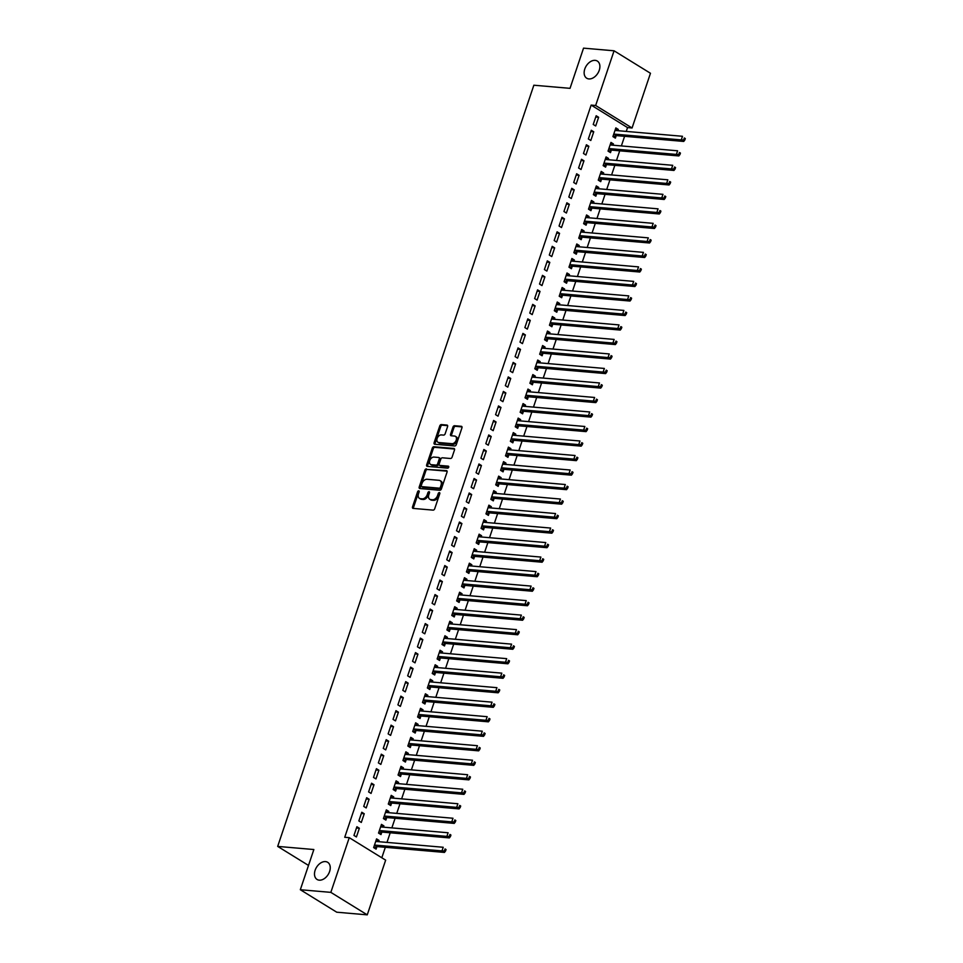 <?xml version="1.0" encoding="UTF-8"?>
<svg xmlns="http://www.w3.org/2000/svg" width="963" height="963" viewBox="0 0 963 963"><rect width="100%" height="100%" fill="white"/><g stroke="black" fill="none" stroke-linecap="round" stroke-linejoin="round"><path stroke-width="1.44" d="M418.724 490.817A1.083 0.734 -58.3 0 0 417.605 491.744L412.513 506.875A1.553 1.047 -58.3 0 0 413.139 508.404L433.109 510.125A1.553 1.047 -58.3 0 0 434.698 508.801L439.79 493.67A1.083 0.734 -58.3 0 0 438.237 493.538L437.587 495.5A4.947 3.358 -58.3 0 1 432.495 499.749L430.834 499.604A4.947 3.358 -58.3 0 1 429.763 499.255A4.947 3.358 -58.3 0 1 428.824 494.729L429.474 492.779A1.083 0.734 -58.3 0 0 427.921 492.647L427.271 494.597A4.947 3.358 -58.3 0 1 422.179 498.846L420.518 498.702A4.947 3.358 -58.3 0 1 419.447 498.365A4.947 3.358 -58.3 0 1 418.496 493.838L419.158 491.876A1.083 0.734 -58.3 0 0 418.724 490.817M419.23 491.551A1.083 0.734 -58.3 0 0 418.592 492.358L413.5 507.489A1.553 1.047 -58.3 0 0 413.452 508.428M439.862 493.333A1.083 0.734 -58.3 0 0 439.224 494.139L438.562 496.101L437.587 495.5M429.546 492.442A1.083 0.734 -58.3 0 0 428.908 493.249L428.246 495.211L427.271 494.597M588.887 78.93A10.087 6.849 -58.3 0 0 598.637 71.78A10.087 6.849 -58.3 0 0 597.313 61.054A10.087 6.849 -58.3 0 0 595.146 60.356A10.087 6.849 -58.3 0 0 585.396 67.494A10.087 6.849 -58.3 0 0 586.72 78.22A10.087 6.849 -58.3 0 0 588.887 78.93M319.247 880.17A10.087 6.849 -58.3 0 0 328.997 873.02A10.087 6.849 -58.3 0 0 327.673 862.294A10.087 6.849 -58.3 0 0 325.494 861.596A10.087 6.849 -58.3 0 0 315.744 868.734A10.087 6.849 -58.3 0 0 317.068 879.46A10.087 6.849 -58.3 0 0 319.247 880.17M447.59 426.585A1.553 1.047 -58.3 0 0 446.952 425.068L441.355 424.587A1.553 1.047 -58.3 0 0 439.766 425.911L434.108 442.715A1.553 1.047 -58.3 0 0 434.734 444.244L454.705 445.965A1.553 1.047 -58.3 0 0 456.293 444.641L461.951 427.837A1.553 1.047 -58.3 0 0 461.325 426.308L454.56 425.73A1.553 1.047 -58.3 0 0 452.971 427.054L450.54 434.253A1.553 1.047 -58.3 0 0 451.178 435.77L454.536 436.058A4.141 2.817 -58.3 0 1 455.427 436.347A4.141 2.817 -58.3 0 1 455.968 440.753A4.141 2.817 -58.3 0 1 451.972 443.678L438.815 442.535A4.141 2.817 -58.3 0 1 437.924 442.246A4.141 2.817 -58.3 0 1 437.383 437.852A4.141 2.817 -58.3 0 1 441.379 434.915L443.57 435.107A1.553 1.047 -58.3 0 0 445.159 433.783L447.59 426.585M626.251 131.413L627.539 127.585L591.138 105.099L344.73 837.28L349.256 837.666L385.657 860.152L367.252 914.85L330.839 892.364L349.256 837.666M591.138 105.099L595.652 105.497L614.069 50.798L650.47 73.272L632.065 127.983L595.652 105.497M367.252 914.85L336.737 912.202L300.324 889.728L313.854 849.535L277.681 846.405L533.851 85.213L570.024 88.343L583.542 48.15L614.069 50.798M300.324 889.728L330.839 892.364M426.44 468.873A1.553 1.047 -58.3 0 0 424.852 470.209L419.206 487.013A1.553 1.047 -58.3 0 0 419.832 488.53L439.802 490.263A1.553 1.047 -58.3 0 0 441.391 488.939L447.049 472.123A1.553 1.047 -58.3 0 0 446.411 470.606L427.428 469.487A1.553 1.047 -58.3 0 0 425.839 470.811L420.181 487.615A1.553 1.047 -58.3 0 0 420.133 488.554M426.657 464.864L432.315 448.06A1.553 1.047 -58.3 0 1 433.904 446.736L453.874 448.457A1.553 1.047 -58.3 0 1 454.5 449.986L452.08 457.172A1.553 1.047 -58.3 0 1 450.491 458.496L442.39 457.798A1.553 1.047 -58.3 0 0 440.801 459.134L439.2 463.901A1.553 1.047 -58.3 0 0 439.826 465.418L448.252 466.152A1.083 0.734 -58.3 0 1 447.59 468.15L427.283 466.381A1.553 1.047 -58.3 0 1 426.657 464.864L427.632 465.478L433.29 448.662L432.315 448.06M277.681 846.405L308.497 865.424M593.75 131.775L591.282 130.258L588.357 138.961L590.813 140.49L593.75 131.775L590.861 131.534M612.998 145.196L613.419 143.932L610.963 142.416L608.038 151.119L610.494 152.636L611.288 150.288M583.975 160.797L581.52 159.28L578.582 167.983L581.05 169.5L583.975 160.797L581.086 160.544M603.235 174.219L603.657 172.955L601.201 171.426L598.264 180.141L600.731 181.658L601.514 179.311M574.213 189.819L571.757 188.303L568.82 197.006L571.288 198.522L574.213 189.819L571.324 189.567M593.461 203.241L593.894 201.965L591.426 200.448L588.501 209.152L590.957 210.68L591.751 208.321M564.45 218.842L561.983 217.313L559.058 226.028L561.513 227.545L564.45 218.842L561.561 218.589M583.698 232.264L584.12 230.988L581.664 229.471L578.739 238.174L581.195 239.691L581.989 237.343M554.676 247.852L552.22 246.335L549.295 255.039L551.751 256.567L554.676 247.852L551.787 247.611M573.936 261.274L574.357 260.01L571.902 258.493L568.964 267.196L571.432 268.713L572.215 266.366M544.914 276.875L542.458 275.358L539.521 284.061L541.988 285.578L544.914 276.875L542.025 276.622M564.162 290.296L564.595 289.032L562.127 287.516L559.202 296.219L561.658 297.736L562.452 295.388M535.151 305.897L532.683 304.38L529.758 313.083L532.214 314.6L535.151 305.897L532.262 305.644M554.399 319.319L554.82 318.055L552.365 316.526L549.44 325.241L551.895 326.758L552.69 324.411M525.377 334.919L522.921 333.403L519.996 342.106L522.452 343.622L525.377 334.919L522.488 334.667M544.637 348.341L545.058 347.065L542.602 345.548L539.665 354.252L542.133 355.78L542.915 353.421M515.614 363.942L513.159 362.413L510.221 371.128L512.689 372.645L515.614 363.942L512.725 363.689M534.862 377.364L535.296 376.088L532.828 374.571L529.903 383.274L532.358 384.791L533.153 382.443M505.852 392.952L503.384 391.435L500.459 400.139L502.915 401.667L505.852 392.952L502.963 392.711M525.1 406.374L525.533 405.11L523.065 403.593L520.14 412.296L522.596 413.813L523.391 411.466M496.077 421.975L493.622 420.458L490.697 429.161L493.152 430.678L496.077 421.975L493.2 421.722M515.337 435.396L515.759 434.132L513.303 432.604L510.366 441.319L512.834 442.836L513.616 440.488M486.315 450.997L483.859 449.48L480.922 458.183L483.39 459.7L486.315 450.997L483.426 450.744M505.563 464.419L505.996 463.143L503.541 461.626L500.604 470.329L503.059 471.858L503.854 469.511M476.553 480.019L474.085 478.503L471.16 487.206L473.615 488.723L476.553 480.019L473.664 479.767M495.801 493.441L496.234 492.165L493.766 490.649L490.841 499.352L493.297 500.868L494.091 498.521M466.778 509.03L464.322 507.513L461.397 516.228L463.853 517.745L466.778 509.03L463.901 508.789M486.038 522.464L486.459 521.188L484.004 519.671L481.067 528.374L483.534 529.891L484.329 527.543M457.016 538.052L454.56 536.535L451.623 545.239L454.091 546.767L457.016 538.052L454.127 537.799M476.264 551.474L476.697 550.21L474.241 548.693L471.304 557.396L473.772 558.913L474.554 556.566M447.253 567.075L444.786 565.558L441.861 574.261L444.316 575.778L447.253 567.075L444.364 566.822M466.501 580.496L466.935 579.232L464.467 577.704L461.542 586.419L463.997 587.936L464.792 585.588M437.479 596.097L435.023 594.58L432.098 603.283L434.554 604.8L437.479 596.097L434.602 595.844M456.739 609.519L457.16 608.243L454.705 606.726L451.779 615.429L454.235 616.958L455.03 614.599M427.716 625.119L425.261 623.591L422.324 632.306L424.791 633.823L427.716 625.119L424.827 624.867M446.964 638.541L447.398 637.265L444.942 635.749L442.005 644.452L444.473 645.968L445.255 643.621M417.954 654.13L415.486 652.613L412.561 661.316L415.017 662.845L417.954 654.13L415.065 653.889M437.202 667.552L437.635 666.288L435.168 664.771L432.243 673.474L434.698 674.991L435.493 672.643M408.18 683.152L405.724 681.635L402.799 690.339L405.254 691.855L408.18 683.152L405.303 682.899M427.44 696.574L427.861 695.31L425.405 693.793L422.48 702.496L424.936 704.013L425.73 701.666M398.417 712.175L395.962 710.658L393.024 719.361L395.492 720.878L398.417 712.175L395.528 711.922M417.665 725.596L418.098 724.32L415.643 722.804L412.706 731.519L415.173 733.036L415.956 730.688M388.655 741.197L386.199 739.68L383.262 748.383L385.718 749.9L388.655 741.197L385.766 740.944M407.903 754.619L408.336 753.343L405.868 751.826L402.943 760.529L405.399 762.058L406.193 759.699M378.892 770.219L376.425 768.691L373.5 777.406L375.955 778.923L378.892 770.219L376.003 769.967M398.14 783.641L398.562 782.365L396.106 780.849L393.181 789.552L395.637 791.068L396.431 788.721M369.118 799.23L366.662 797.713L363.725 806.416L366.193 807.945L369.118 799.23L366.229 798.989M388.378 812.652L388.799 811.388L386.344 809.871L383.406 818.574L385.874 820.091L386.657 817.743M359.355 828.252L356.9 826.736L353.963 835.439L356.43 836.955L359.355 828.252L356.466 827.999M378.603 841.674L379.037 840.41L376.569 838.881L373.644 847.596L376.1 849.113L376.894 846.766M381.805 857.768L385.332 847.296M386.982 842.396L390.208 832.79M391.857 827.891L395.095 818.273M396.744 813.386L399.982 803.768M401.631 798.869L404.857 789.263M406.506 784.364L409.744 774.746M411.394 769.846L414.632 760.24M416.281 755.341L419.507 745.723M421.156 740.836L424.394 731.218M426.043 726.319L429.281 716.713M430.93 711.813L434.157 702.196M435.806 697.296L439.044 687.69M440.693 682.791L443.931 673.173M445.58 668.286L448.806 658.668M450.455 653.769L453.693 644.163M455.343 639.263L458.581 629.646M460.23 624.758L463.456 615.14M465.105 610.241L468.343 600.635M469.992 595.736L473.23 586.118M474.879 581.219L478.105 571.613M479.755 566.713L482.993 557.096M484.642 552.208L487.88 542.59M489.529 537.691L492.755 528.085M494.404 523.186L497.642 513.568M499.291 508.669L502.53 499.063M504.179 494.163L507.405 484.545M509.054 479.658L512.292 470.04M513.941 465.141L517.179 455.535M518.828 450.636L522.054 441.018M523.703 436.119L526.942 426.513M528.591 421.613L531.829 411.995M533.466 407.108L536.704 397.49M538.353 392.591L541.591 382.985M543.24 378.086L546.478 368.468M548.116 363.569L551.354 353.963M553.003 349.063L556.241 339.445M557.89 334.558L561.128 324.94M562.765 320.041L566.003 310.435M567.652 305.536L570.89 295.918M572.54 291.031L575.778 281.413M577.415 276.513L580.653 266.895M582.302 262.008L585.54 252.39M587.189 247.491L590.427 237.885M592.064 232.986L595.303 223.368M596.952 218.481L600.19 208.863M601.839 203.963L605.065 194.357M606.714 189.458L609.952 179.84M611.601 174.941L614.839 165.335M616.489 160.436L619.715 150.818M621.364 145.931L624.602 136.313M383.491 827.169L383.912 825.893L381.456 824.376L378.531 833.079L380.987 834.596L381.781 832.249M364.243 813.747L361.775 812.23L358.85 820.933L361.306 822.45L364.243 813.747L361.354 813.494M393.253 798.146L393.686 796.87L391.219 795.354L388.294 804.057L390.749 805.586L391.544 803.238M374.005 784.725L371.549 783.208L368.612 791.911L371.068 793.428L374.005 784.725L371.116 784.472M403.028 769.124L403.449 767.86L400.993 766.331L398.056 775.046L400.524 776.563L401.306 774.216M383.768 755.702L381.312 754.185L378.375 762.889L380.842 764.405L383.768 755.702L380.879 755.449M412.79 740.102L413.211 738.838L410.756 737.321L407.831 746.024L410.286 747.541L411.081 745.193M393.542 726.68L391.074 725.163L388.149 733.866L390.605 735.395L393.542 726.68L390.653 726.439M422.552 711.091L422.986 709.815L420.518 708.299L417.593 717.002L420.049 718.518L420.843 716.171M403.304 697.669L400.837 696.141L397.912 704.856L400.367 706.373L403.304 697.669L400.415 697.417M432.315 682.069L432.748 680.793L430.292 679.276L427.355 687.979L429.823 689.508L430.605 687.149M413.067 668.647L410.611 667.13L407.674 675.833L410.142 677.35L413.067 668.647L410.178 668.394M442.089 653.046L442.511 651.782L440.055 650.254L437.13 658.969L439.585 660.486L440.38 658.138M422.829 639.625L420.374 638.108L417.448 646.811L419.904 648.328L422.829 639.625L419.952 639.372M451.852 624.024L452.285 622.76L449.817 621.243L446.892 629.946L449.348 631.463L450.142 629.116M432.604 610.602L430.136 609.085L427.211 617.789L429.667 619.305L432.604 610.602L429.715 610.349M461.614 595.002L462.047 593.738L459.592 592.221L456.655 600.924L459.122 602.441L459.905 600.093M442.366 581.58L439.91 580.063L436.973 588.766L439.441 590.295L442.366 581.58L439.477 581.339M471.389 565.991L471.81 564.715L469.354 563.199L466.429 571.902L468.885 573.418L469.679 571.071M452.129 552.569L449.673 551.041L446.748 559.756L449.203 561.273L452.129 552.569L449.252 552.317M481.151 536.969L481.584 535.693L479.117 534.176L476.191 542.879L478.647 544.408L479.442 542.061M461.903 523.547L459.435 522.03L456.51 530.733L458.966 532.25L461.903 523.547L459.014 523.294M490.913 507.946L491.347 506.682L488.891 505.154L485.954 513.869L488.41 515.386L489.204 513.038M471.665 494.525L469.21 493.008L466.273 501.711L468.74 503.228L471.665 494.525L468.776 494.272M500.688 478.924L501.109 477.66L498.653 476.143L495.716 484.846L498.184 486.363L498.966 484.016M481.428 465.502L478.972 463.985L476.047 472.689L478.503 474.217L481.428 465.502L478.551 465.261M510.45 449.914L510.884 448.638L508.416 447.121L505.491 455.824L507.946 457.341L508.741 454.993M491.202 436.492L488.735 434.963L485.809 443.678L488.265 445.195L491.202 436.492L488.313 436.239M520.213 420.891L520.646 419.615L518.178 418.098L515.253 426.802L517.709 428.318L518.503 425.971M500.965 407.469L498.509 405.953L495.572 414.656L498.04 416.172L500.965 407.469L498.076 407.217M529.987 391.869L530.408 390.593L527.953 389.076L525.016 397.791L527.483 399.308L528.266 396.961M510.727 378.447L508.271 376.93L505.346 385.633L507.802 387.15L510.727 378.447L507.85 378.194M539.749 362.846L540.171 361.582L537.715 360.054L534.79 368.769L537.246 370.286L538.04 367.938M520.501 349.425L518.034 347.908L515.109 356.611L517.564 358.128L520.501 349.425L517.613 349.172M549.512 333.824L549.945 332.56L547.478 331.043L544.552 339.746L547.008 341.263L547.803 338.916M530.264 320.402L527.808 318.885L524.871 327.589L527.339 329.117L530.264 320.402L527.375 320.161M559.286 304.814L559.708 303.538L557.252 302.021L554.315 310.724L556.783 312.241L557.565 309.893M540.026 291.392L537.571 289.863L534.646 298.578L537.101 300.095L540.026 291.392L537.137 291.139M569.049 275.791L569.47 274.515L567.014 272.998L564.089 281.702L566.545 283.23L567.339 280.871M549.801 262.369L547.333 260.853L544.408 269.556L546.864 271.072L549.801 262.369L546.912 262.117M578.811 246.769L579.245 245.505L576.777 243.976L573.852 252.691L576.307 254.208L577.102 251.861M559.563 233.347L557.108 231.83L554.17 240.533L556.638 242.05L559.563 233.347L556.674 233.094M588.586 217.746L589.007 216.482L586.551 214.966L583.614 223.669L586.082 225.186L586.864 222.838M569.326 204.325L566.87 202.808L563.945 211.511L566.4 213.028L569.326 204.325L566.437 204.072M598.348 188.736L598.769 187.46L596.314 185.943L593.389 194.646L595.844 196.163L596.639 193.816M579.1 175.302L576.632 173.785L573.707 182.501L576.163 184.017L579.1 175.302L576.211 175.061M608.11 159.714L608.544 158.438L606.076 156.921L603.151 165.624L605.607 167.141L606.401 164.793M588.862 146.292L586.407 144.763L583.47 153.478L585.925 154.995L588.862 146.292L585.973 146.039M617.885 130.691L618.306 129.415L615.851 127.898L612.913 136.602L615.381 138.13L616.164 135.783M598.625 117.269L596.169 115.753L593.232 124.456L595.7 125.972L598.625 117.269L595.736 117.017M627.539 127.585L632.065 127.983M379.037 840.41L376.148 840.157M383.912 825.893L381.035 825.64M388.799 811.388L385.91 811.135M393.686 796.87L390.797 796.63M398.562 782.365L395.685 782.112M403.449 767.86L400.56 767.607M408.336 753.343L405.447 753.09M413.211 738.838L410.334 738.585M418.098 724.32L415.209 724.08M422.986 709.815L420.097 709.562M427.861 695.31L424.972 695.057M432.748 680.793L429.859 680.552M437.635 666.288L434.746 666.035M442.511 651.782L439.622 651.53M447.398 637.265L444.509 637.012M452.285 622.76L449.396 622.507M457.16 608.243L454.271 608.002M462.047 593.738L459.158 593.485M466.935 579.232L464.046 578.98M471.81 564.715L468.921 564.462M476.697 550.21L473.808 549.957M481.584 535.693L478.695 535.452M486.459 521.188L483.57 520.935M491.347 506.682L488.458 506.43M496.234 492.165L493.345 491.912M501.109 477.66L498.22 477.407M505.996 463.143L503.107 462.902M510.884 448.638L507.995 448.385M515.759 434.132L512.87 433.88M520.646 419.615L517.757 419.362M525.533 405.11L522.644 404.857M530.408 390.593L527.519 390.352M535.296 376.088L532.407 375.835M540.171 361.582L537.294 361.33M545.058 347.065L542.169 346.824M549.945 332.56L547.056 332.307M554.82 318.055L551.943 317.802M559.708 303.538L556.819 303.285M564.595 289.032L561.706 288.78M569.47 274.515L566.593 274.274M574.357 260.01L571.468 259.757M579.245 245.505L576.356 245.252M584.12 230.988L581.243 230.735M589.007 216.482L586.118 216.23M593.894 201.965L591.005 201.724M598.769 187.46L595.892 187.207M603.657 172.955L600.768 172.702M608.544 158.438L605.655 158.185M613.419 143.932L610.542 143.68M618.306 129.415L615.417 129.174M419.447 498.365L420.434 498.966A4.947 3.358 -58.3 0 0 421.505 499.316L420.518 498.702M428.246 495.211A4.947 3.358 -58.3 0 1 423.166 499.46L421.505 499.316M429.763 499.255L430.75 499.857A4.947 3.358 -58.3 0 0 431.821 500.206L430.834 499.604M438.562 496.101A4.947 3.358 -58.3 0 1 433.482 500.351L431.821 500.206M447.097 471.184L427.428 469.487M421.276 485.581A1.083 0.734 -58.3 0 0 421.722 486.64L439.248 488.169A1.083 0.734 -58.3 0 0 440.368 487.23L441.054 485.171A4.947 3.358 -58.3 0 0 440.115 480.645A4.947 3.358 -58.3 0 0 439.044 480.308L427.054 479.261A4.947 3.358 -58.3 0 0 421.975 483.51L421.276 485.581M422.3 487.001A1.083 0.734 -58.3 0 0 422.709 487.254L421.722 486.64M440.115 480.645L441.09 481.259A4.947 3.358 -58.3 0 1 442.041 485.773L441.343 487.844A1.083 0.734 -58.3 0 1 440.235 488.771L422.709 487.254M454.548 449.047L434.879 447.338A1.553 1.047 -58.3 0 0 433.29 448.662M440.235 465.671A1.553 1.047 -58.3 0 0 440.813 466.032L448.758 466.718M433.988 457.076A4.141 2.817 -58.3 0 0 429.992 460.001A4.141 2.817 -58.3 0 0 430.533 464.407A4.141 2.817 -58.3 0 0 431.424 464.696L436.058 465.093A1.553 1.047 -58.3 0 0 437.647 463.769L439.248 458.99A1.553 1.047 -58.3 0 0 438.622 457.473L433.988 457.076M430.533 464.407L431.508 465.009A4.141 2.817 -58.3 0 0 432.411 465.298L431.424 464.696M439.597 458.087A1.553 1.047 -58.3 0 1 440.235 459.604L438.622 464.371A1.553 1.047 -58.3 0 1 437.033 465.707L432.411 465.298M427.632 465.478A1.553 1.047 -58.3 0 0 427.584 466.417M437.924 442.246L438.911 442.86A4.141 2.817 -58.3 0 0 439.802 443.149L438.815 442.535M455.427 436.347L456.402 436.961A4.141 2.817 -58.3 0 1 456.956 441.355A4.141 2.817 -58.3 0 1 452.947 444.292L439.802 443.149M461.999 426.898L455.535 426.332A1.553 1.047 -58.3 0 0 453.946 427.668L451.527 434.855A1.553 1.047 -58.3 0 0 451.478 435.794M447.639 425.646L442.342 425.189A1.553 1.047 -58.3 0 0 440.753 426.525L435.095 443.329A1.553 1.047 -58.3 0 0 435.047 444.268M376.521 841.493L375.859 841.012M374.005 847.813L377.087 846.694A1.577 1.071 121.7 0 1 377.544 846.621L444.461 852.424L441.993 850.907L443.221 847.271L376.304 841.481A1.577 1.071 121.7 0 1 375.919 841.337L375.787 841.241M374.438 845.249L374.631 845.177A1.577 1.071 121.7 0 1 375.089 845.105L441.993 850.907L445.556 851.003L446.05 849.559L445.062 848.945L444.569 850.401M445.062 848.945L446.05 849.559M445.556 851.003L444.461 852.424M381.396 826.988L380.746 826.507M378.892 833.308L381.974 832.176A1.577 1.071 121.7 0 1 382.431 832.116L449.336 837.906L446.88 836.39L448.108 832.766L381.192 826.964A1.577 1.071 121.7 0 1 380.806 826.82L380.662 826.723M379.314 830.732L379.506 830.66A1.577 1.071 121.7 0 1 379.964 830.6L446.88 836.39L450.443 836.498L450.925 835.041L449.938 834.44L449.456 835.884M449.938 834.44L450.925 835.041M450.443 836.498L449.336 837.906M386.283 812.471L385.621 811.99M383.78 818.803L386.849 817.671A1.577 1.071 121.7 0 1 387.307 817.599L454.223 823.401L451.767 821.884L452.983 818.249L386.079 812.459A1.577 1.071 121.7 0 1 385.682 812.315L385.549 812.218M384.201 816.227L384.393 816.155A1.577 1.071 121.7 0 1 384.851 816.082L451.767 821.884L455.318 821.981L455.812 820.536L454.825 819.922L454.343 821.379M454.825 819.922L455.812 820.536M455.318 821.981L454.223 823.401M391.171 797.966L390.509 797.484M388.655 804.286L391.736 803.166A1.577 1.071 121.7 0 1 392.194 803.094L459.11 808.896L456.643 807.367L457.87 803.744L390.954 797.942A1.577 1.071 121.7 0 1 390.569 797.809L390.436 797.701M389.088 801.71L389.281 801.637A1.577 1.071 121.7 0 1 389.738 801.577L456.643 807.367L460.206 807.476L460.699 806.019L459.712 805.417L459.219 806.862M459.712 805.417L460.699 806.019M460.206 807.476L459.11 808.896M396.046 783.461L395.396 782.979M393.542 789.78L396.624 788.649A1.577 1.071 121.7 0 1 397.081 788.589L463.985 794.379L461.53 792.862L462.746 789.239L395.841 783.437A1.577 1.071 121.7 0 1 395.456 783.292L395.312 783.196M393.963 787.204L394.156 787.132A1.577 1.071 121.7 0 1 394.613 787.06L461.53 792.862L465.093 792.958L465.574 791.514L464.587 790.9L464.106 792.356M464.587 790.9L465.574 791.514M465.093 792.958L463.985 794.379M400.933 768.943L400.271 768.462M398.429 775.275L401.499 774.144A1.577 1.071 121.7 0 1 401.956 774.071L468.873 779.874L466.417 778.357L467.633 774.721L400.728 768.931A1.577 1.071 121.7 0 1 400.331 768.787L400.199 768.691M398.851 772.699L399.043 772.627A1.577 1.071 121.7 0 1 399.501 772.555L466.417 778.357L469.968 778.453L470.462 777.009L469.475 776.395L468.993 777.851M469.475 776.395L470.462 777.009M469.968 778.453L468.873 779.874M405.82 754.438L405.158 753.957M403.304 760.758L406.386 759.626A1.577 1.071 121.7 0 1 406.843 759.566L473.76 765.356L471.292 763.84L472.52 760.216L405.604 754.414A1.577 1.071 121.7 0 1 405.218 754.282L405.086 754.173M403.738 758.182L403.93 758.11A1.577 1.071 121.7 0 1 404.388 758.05L471.292 763.84L474.855 763.948L475.337 762.491L474.362 761.889L473.868 763.334M474.362 761.889L475.337 762.491M474.855 763.948L473.76 765.356M410.695 739.921L410.045 739.44M408.192 746.253L411.273 745.121A1.577 1.071 121.7 0 1 411.731 745.049L478.635 750.851L476.179 749.334L477.395 745.699L410.491 739.909A1.577 1.071 121.7 0 1 410.106 739.765L409.961 739.668M408.613 743.677L408.806 743.605A1.577 1.071 121.7 0 1 409.263 743.532L476.179 749.334L479.743 749.431L480.224 747.986L479.237 747.372L478.755 748.829M479.237 747.372L480.224 747.986M479.743 749.431L478.635 750.851M415.583 725.416L414.921 724.934M413.079 731.736L416.148 730.616A1.577 1.071 121.7 0 1 416.606 730.544L483.522 736.346L481.067 734.817L482.282 731.194L415.366 725.392A1.577 1.071 121.7 0 1 414.981 725.259L414.848 725.151M413.5 729.16L413.693 729.087A1.577 1.071 121.7 0 1 414.15 729.027L481.067 734.817L484.618 734.925L485.111 733.469L484.124 732.867L483.631 734.312M484.124 732.867L485.111 733.469M484.618 734.925L483.522 736.346M420.47 710.911L419.808 710.429M417.954 717.23L421.036 716.099A1.577 1.071 121.7 0 1 421.493 716.039L488.41 721.829L485.942 720.312L487.17 716.689L420.253 710.887A1.577 1.071 121.7 0 1 419.868 710.742L419.736 710.646M418.387 714.654L418.58 714.582A1.577 1.071 121.7 0 1 419.037 714.51L485.942 720.312L489.505 720.42L489.986 718.964L489.011 718.362L488.518 719.806M489.011 718.362L489.986 718.964M489.505 720.42L488.41 721.829M425.345 696.393L424.695 695.912M422.841 702.725L425.923 701.594A1.577 1.071 121.7 0 1 426.38 701.521L493.285 707.324L490.829 705.807L492.045 702.171L425.14 696.381A1.577 1.071 121.7 0 1 424.755 696.237L424.611 696.141M423.263 700.149L423.455 700.077A1.577 1.071 121.7 0 1 423.913 700.005L490.829 705.807L494.392 705.903L494.874 704.459L493.887 703.845L493.405 705.301M493.887 703.845L494.874 704.459M494.392 705.903L493.285 707.324M430.232 681.888L429.57 681.407M427.728 688.208L430.798 687.088A1.577 1.071 121.7 0 1 431.255 687.016L498.172 692.806L495.716 691.29L496.932 687.666L430.016 681.864A1.577 1.071 121.7 0 1 429.63 681.732L429.498 681.623M428.15 685.632L428.342 685.56A1.577 1.071 121.7 0 1 428.8 685.5L495.716 691.29L499.267 691.398L499.761 689.941L498.774 689.339L498.28 690.784M498.774 689.339L499.761 689.941M499.267 691.398L498.172 692.806M435.12 667.371L434.457 666.89M432.604 673.703L435.685 672.571A1.577 1.071 121.7 0 1 436.143 672.499L503.059 678.301L500.591 676.784L501.819 673.149L434.903 667.359A1.577 1.071 121.7 0 1 434.518 667.215L434.385 667.118M433.037 671.127L433.23 671.055A1.577 1.071 121.7 0 1 433.687 670.982L500.591 676.784L504.155 676.881L504.636 675.436L503.661 674.822L503.168 676.279M503.661 674.822L504.636 675.436M504.155 676.881L503.059 678.301M439.995 652.866L439.345 652.384M437.491 659.186L440.573 658.066A1.577 1.071 121.7 0 1 441.03 657.994L507.934 663.796L505.479 662.267L506.694 658.644L439.79 652.854A1.577 1.071 121.7 0 1 439.405 652.709L439.26 652.601M437.912 656.61L438.105 656.549A1.577 1.071 121.7 0 1 438.562 656.477L505.479 662.267L509.042 662.375L509.523 660.919L508.536 660.317L508.055 661.762M508.536 660.317L509.523 660.919M509.042 662.375L507.934 663.796M444.882 638.361L444.22 637.879M442.378 644.68L445.448 643.549A1.577 1.071 121.7 0 1 445.905 643.489L512.822 649.279L510.366 647.762L511.582 644.139L444.665 638.337A1.577 1.071 121.7 0 1 444.28 638.192L444.148 638.096M442.799 642.104L442.992 642.032A1.577 1.071 121.7 0 1 443.449 641.96L510.366 647.762L513.917 647.87L514.411 646.414L513.423 645.812L512.93 647.256M513.423 645.812L514.411 646.414M513.917 647.87L512.822 649.279M449.769 623.843L449.107 623.362M447.253 630.175L450.335 629.044A1.577 1.071 121.7 0 1 450.792 628.971L517.709 634.773L515.241 633.257L516.469 629.621L449.552 623.831A1.577 1.071 121.7 0 1 449.167 623.687L449.035 623.591M447.687 627.599L447.879 627.527A1.577 1.071 121.7 0 1 448.337 627.455L515.241 633.257L518.804 633.353L519.286 631.909L518.311 631.295L517.817 632.751M518.311 631.295L519.286 631.909M518.804 633.353L517.709 634.773M454.644 609.338L453.982 608.857M452.141 615.658L455.222 614.538A1.577 1.071 121.7 0 1 455.68 614.466L522.584 620.256L520.128 618.74L521.344 615.116L454.44 609.314A1.577 1.071 121.7 0 1 454.055 609.182L453.91 609.073M452.562 613.082L452.754 613.01A1.577 1.071 121.7 0 1 453.212 612.95L520.128 618.74L523.691 618.848L524.173 617.391L523.186 616.789L522.704 618.234M523.186 616.789L524.173 617.391M523.691 618.848L522.584 620.256M459.532 594.821L458.87 594.34M457.028 601.153L460.097 600.021A1.577 1.071 121.7 0 1 460.555 599.949L527.471 605.751L525.016 604.234L526.231 600.611L459.315 594.809A1.577 1.071 121.7 0 1 458.93 594.665L458.797 594.568M457.449 598.577L457.642 598.505A1.577 1.071 121.7 0 1 458.099 598.432L525.016 604.234L528.567 604.331L529.06 602.886L528.073 602.272L527.58 603.729M528.073 602.272L529.06 602.886M528.567 604.331L527.471 605.751M464.419 580.316L463.757 579.834M461.903 586.636L464.985 585.516A1.577 1.071 121.7 0 1 465.442 585.444L532.358 591.246L529.891 589.717L531.119 586.094L464.202 580.304A1.577 1.071 121.7 0 1 463.817 580.159L463.685 580.051M462.336 584.06L462.529 583.999A1.577 1.071 121.7 0 1 462.986 583.927L529.891 589.717L533.454 589.825L533.935 588.369L532.96 587.767L532.467 589.224M532.96 587.767L533.935 588.369M533.454 589.825L532.358 591.246M469.294 565.811L468.632 565.329M466.79 572.13L469.872 570.999A1.577 1.071 121.7 0 1 470.329 570.939L537.234 576.729L534.778 575.212L535.994 571.589L469.089 565.787A1.577 1.071 121.7 0 1 468.704 565.642L468.56 565.546M467.211 569.554L467.404 569.482A1.577 1.071 121.7 0 1 467.862 569.422L534.778 575.212L538.329 575.32L538.823 573.864L537.836 573.262L537.354 574.706M537.836 573.262L538.823 573.864M538.329 575.32L537.234 576.729M474.181 551.293L473.519 550.812M471.677 557.625L474.747 556.494A1.577 1.071 121.7 0 1 475.204 556.421L542.121 562.223L539.665 560.707L540.881 557.071L473.965 551.281A1.577 1.071 121.7 0 1 473.579 551.137L473.447 551.041M472.099 555.049L472.291 554.977A1.577 1.071 121.7 0 1 472.749 554.905L539.665 560.707L543.216 560.803L543.71 559.359L542.723 558.745L542.229 560.201M542.723 558.745L543.71 559.359M543.216 560.803L542.121 562.223M479.068 536.788L478.406 536.307M476.553 543.108L479.634 541.988A1.577 1.071 121.7 0 1 480.092 541.916L547.008 547.706L544.54 546.19L545.768 542.566L478.852 536.764A1.577 1.071 121.7 0 1 478.467 536.632L478.334 536.523M476.974 540.532L477.179 540.46A1.577 1.071 121.7 0 1 477.636 540.399L544.54 546.19L548.103 546.298L548.585 544.841L547.61 544.239L547.116 545.684M547.61 544.239L548.585 544.841M548.103 546.298L547.008 547.706M483.944 522.283L483.282 521.79M481.44 528.603L484.521 527.471A1.577 1.071 121.7 0 1 484.979 527.411L551.883 533.201L549.428 531.684L550.643 528.061L483.739 522.259A1.577 1.071 121.7 0 1 483.354 522.115L483.209 522.018M481.861 526.027L482.054 525.954A1.577 1.071 121.7 0 1 482.511 525.882L549.428 531.684L552.979 531.781L553.472 530.336L552.485 529.722L552.004 531.179M552.485 529.722L553.472 530.336M552.979 531.781L551.883 533.201M488.831 507.766L488.169 507.284M486.327 514.086L489.397 512.966A1.577 1.071 121.7 0 1 489.854 512.894L556.77 518.696L554.315 517.179L555.531 513.544L488.614 507.754A1.577 1.071 121.7 0 1 488.229 507.609L488.097 507.513M486.748 511.522L486.941 511.449A1.577 1.071 121.7 0 1 487.398 511.377L554.315 517.179L557.866 517.275L558.359 515.819L557.372 515.217L556.879 516.674M557.372 515.217L558.359 515.819M557.866 517.275L556.77 518.696M493.718 493.261L493.056 492.779M491.202 499.58L494.284 498.449A1.577 1.071 121.7 0 1 494.741 498.389L561.658 504.179L559.19 502.662L560.418 499.039L493.501 493.237A1.577 1.071 121.7 0 1 493.116 493.092L492.984 492.996M491.624 497.004L491.828 496.932A1.577 1.071 121.7 0 1 492.286 496.872L559.19 502.662L562.753 502.77L563.235 501.314L562.26 500.712L561.766 502.156M562.26 500.712L563.235 501.314M562.753 502.77L561.658 504.179M498.593 478.743L497.931 478.262M496.089 485.075L499.171 483.944A1.577 1.071 121.7 0 1 499.628 483.871L566.533 489.673L564.077 488.157L565.293 484.521L498.389 478.731A1.577 1.071 121.7 0 1 498.003 478.587L497.859 478.491M496.511 482.499L496.703 482.427A1.577 1.071 121.7 0 1 497.161 482.355L564.077 488.157L567.628 488.253L568.122 486.809L567.135 486.195L566.653 487.651M567.135 486.195L568.122 486.809M567.628 488.253L566.533 489.673M503.48 464.238L502.818 463.757M500.977 470.558L504.046 469.438A1.577 1.071 121.7 0 1 504.504 469.366L571.42 475.168L568.964 473.64L570.18 470.016L503.264 464.214A1.577 1.071 121.7 0 1 502.879 464.082L502.746 463.973M501.398 467.982L501.591 467.91A1.577 1.071 121.7 0 1 502.048 467.849L568.964 473.64L572.516 473.748L573.009 472.291L572.022 471.689L571.528 473.134M572.022 471.689L573.009 472.291M572.516 473.748L571.42 475.168M508.368 449.733L507.706 449.24M505.852 456.053L508.933 454.921A1.577 1.071 121.7 0 1 509.391 454.861L576.307 460.651L573.84 459.134L575.067 455.511L508.151 449.709A1.577 1.071 121.7 0 1 507.766 449.565L507.633 449.468M506.273 453.477L506.478 453.404A1.577 1.071 121.7 0 1 506.935 453.332L573.84 459.134L577.403 459.231L577.884 457.786L576.909 457.172L576.416 458.629M576.909 457.172L577.884 457.786M577.403 459.231L576.307 460.651M513.243 435.216L512.581 434.734M510.739 441.548L513.821 440.416A1.577 1.071 121.7 0 1 514.278 440.344L581.183 446.146L578.727 444.629L579.943 440.994L513.038 435.204A1.577 1.071 121.7 0 1 512.653 435.059L512.509 434.963M511.16 438.972L511.353 438.899A1.577 1.071 121.7 0 1 511.81 438.827L578.727 444.629L582.278 444.725L582.771 443.281L581.784 442.667L581.303 444.124M581.784 442.667L582.771 443.281M582.278 444.725L581.183 446.146M518.13 420.711L517.468 420.229M515.626 427.03L518.696 425.899A1.577 1.071 121.7 0 1 519.153 425.839L586.07 431.629L583.614 430.112L584.83 426.489L517.913 420.687A1.577 1.071 121.7 0 1 517.528 420.542L517.396 420.446M516.048 424.454L516.24 424.382A1.577 1.071 121.7 0 1 516.698 424.322L583.614 430.112L587.165 430.22L587.659 428.764L586.672 428.162L586.178 429.606M586.672 428.162L587.659 428.764M587.165 430.22L586.07 431.629M523.017 406.193L522.355 405.712M520.501 412.525L523.583 411.394A1.577 1.071 121.7 0 1 524.041 411.321L590.957 417.123L588.489 415.607L589.717 411.971L522.801 406.181A1.577 1.071 121.7 0 1 522.415 406.037L522.271 405.941M520.923 409.949L521.127 409.877A1.577 1.071 121.7 0 1 521.585 409.805L588.489 415.607L592.052 415.703L592.534 414.259L591.559 413.645L591.065 415.101M591.559 413.645L592.534 414.259M592.052 415.703L590.957 417.123M527.893 391.688L527.23 391.207M525.389 398.008L528.47 396.888A1.577 1.071 121.7 0 1 528.928 396.816L595.832 402.618L593.377 401.09L594.592 397.466L527.688 391.664A1.577 1.071 121.7 0 1 527.303 391.532L527.158 391.423M525.81 395.432L526.003 395.36A1.577 1.071 121.7 0 1 526.46 395.299L593.377 401.09L596.928 401.198L597.421 399.741L596.434 399.139L595.953 400.584M596.434 399.139L597.421 399.741M596.928 401.198L595.832 402.618M532.78 377.183L532.118 376.702M530.276 383.503L533.346 382.371A1.577 1.071 121.7 0 1 533.803 382.311L600.719 388.101L598.264 386.584L599.48 382.961L532.563 377.159A1.577 1.071 121.7 0 1 532.178 377.014L532.045 376.918M530.697 380.927L530.89 380.854A1.577 1.071 121.7 0 1 531.347 380.782L598.264 386.584L601.815 386.681L602.308 385.236L601.321 384.622L600.828 386.079M601.321 384.622L602.308 385.236M601.815 386.681L600.719 388.101M537.667 362.666L537.005 362.184M535.151 368.998L538.233 367.866A1.577 1.071 121.7 0 1 538.69 367.794L605.607 373.596L603.139 372.079L604.367 368.444L537.45 362.654A1.577 1.071 121.7 0 1 537.065 362.509L536.921 362.413M535.572 366.421L535.777 366.349A1.577 1.071 121.7 0 1 536.235 366.277L603.139 372.079L606.702 372.175L607.184 370.731L606.209 370.117L605.715 371.574M606.209 370.117L607.184 370.731M606.702 372.175L605.607 373.596M542.542 348.161L541.88 347.679M540.038 354.48L543.12 353.349A1.577 1.071 121.7 0 1 543.577 353.289L610.482 359.079L608.026 357.562L609.242 353.939L542.338 348.137A1.577 1.071 121.7 0 1 541.952 348.004L541.808 347.896M540.46 351.904L540.652 351.832A1.577 1.071 121.7 0 1 541.11 351.772L608.026 357.562L611.577 357.67L612.071 356.214L611.084 355.612L610.602 357.056M611.084 355.612L612.071 356.214M611.577 357.67L610.482 359.079M547.429 333.643L546.767 333.162M544.926 339.975L547.995 338.844A1.577 1.071 121.7 0 1 548.453 338.771L615.369 344.573L612.913 343.057L614.129 339.421L547.213 333.631A1.577 1.071 121.7 0 1 546.828 333.487L546.695 333.391M545.347 337.399L545.539 337.327A1.577 1.071 121.7 0 1 545.997 337.255L612.913 343.057L616.464 343.153L616.958 341.709L615.971 341.095L615.477 342.551M615.971 341.095L616.958 341.709M616.464 343.153L615.369 344.573M552.317 319.138L551.655 318.657M549.801 325.458L552.882 324.338A1.577 1.071 121.7 0 1 553.34 324.266L620.256 330.068L617.789 328.539L619.016 324.916L552.1 319.114A1.577 1.071 121.7 0 1 551.715 318.982L551.57 318.873M550.222 322.882L550.427 322.822A1.577 1.071 121.7 0 1 550.884 322.749L617.789 328.539L621.352 328.648L621.833 327.191L620.858 326.589L620.365 328.034M620.858 326.589L621.833 327.191M621.352 328.648L620.256 330.068M557.192 304.633L556.53 304.152M554.688 310.953L557.77 309.821A1.577 1.071 121.7 0 1 558.227 309.761L625.131 315.551L622.676 314.034L623.892 310.411L556.987 304.609A1.577 1.071 121.7 0 1 556.59 304.464L556.458 304.368M555.109 308.377L555.302 308.304A1.577 1.071 121.7 0 1 555.759 308.232L622.676 314.034L626.227 314.143L626.72 312.686L625.733 312.084L625.252 313.529M625.733 312.084L626.72 312.686M626.227 314.143L625.131 315.551M562.079 290.116L561.417 289.634M559.575 296.448L562.645 295.316A1.577 1.071 121.7 0 1 563.102 295.244L630.019 301.046L627.551 299.529L628.779 295.894L561.862 290.104A1.577 1.071 121.7 0 1 561.477 289.959L561.345 289.863M559.997 293.871L560.189 293.799A1.577 1.071 121.7 0 1 560.647 293.727L627.551 299.529L631.114 299.625L631.608 298.181L630.621 297.567L630.127 299.024M630.621 297.567L631.608 298.181M631.114 299.625L630.019 301.046M566.966 275.611L566.304 275.129M564.45 281.93L567.532 280.811A1.577 1.071 121.7 0 1 567.989 280.739L634.894 286.529L632.438 285.012L633.666 281.389L566.75 275.587A1.577 1.071 121.7 0 1 566.364 275.454L566.22 275.346M564.872 279.354L565.076 279.282A1.577 1.071 121.7 0 1 565.534 279.222L632.438 285.012L636.001 285.12L636.483 283.664L635.508 283.062L635.014 284.506M635.508 283.062L636.483 283.664M636.001 285.12L634.894 286.529M571.841 261.093L571.179 260.612M569.338 267.425L572.419 266.294A1.577 1.071 121.7 0 1 572.877 266.221L639.781 272.023L637.325 270.507L638.541 266.883L571.637 261.081A1.577 1.071 121.7 0 1 571.24 260.937L571.107 260.841M569.759 264.849L569.952 264.777A1.577 1.071 121.7 0 1 570.409 264.705L637.325 270.507L640.877 270.603L641.37 269.159L640.383 268.545L639.901 270.001M640.383 268.545L641.37 269.159M640.877 270.603L639.781 272.023M576.729 246.588L576.067 246.107M574.213 252.908L577.294 251.788A1.577 1.071 121.7 0 1 577.752 251.716L644.668 257.518L642.201 255.989L643.428 252.366L576.512 246.576A1.577 1.071 121.7 0 1 576.127 246.432L575.994 246.323M574.646 250.332L574.839 250.272A1.577 1.071 121.7 0 1 575.296 250.199L642.201 255.989L645.764 256.098L646.257 254.641L645.27 254.039L644.777 255.484M645.27 254.039L646.257 254.641M645.764 256.098L644.668 257.518M581.604 232.083L580.954 231.602M579.1 238.403L582.182 237.271A1.577 1.071 121.7 0 1 582.639 237.211L649.544 243.001L647.088 241.484L648.316 237.861L581.399 232.059A1.577 1.071 121.7 0 1 581.014 231.914L580.87 231.818M579.521 235.827L579.726 235.754A1.577 1.071 121.7 0 1 580.171 235.682L647.088 241.484L650.651 241.593L651.132 240.136L650.145 239.534L649.664 240.979M650.145 239.534L651.132 240.136M650.651 241.593L649.544 243.001M586.491 217.566L585.829 217.084M583.987 223.898L587.069 222.766A1.577 1.071 121.7 0 1 587.526 222.694L654.431 228.496L651.975 226.979L653.191 223.344L586.286 217.554A1.577 1.071 121.7 0 1 585.889 217.409L585.757 217.313M584.409 221.321L584.601 221.249A1.577 1.071 121.7 0 1 585.059 221.177L651.975 226.979L655.526 227.075L656.02 225.631L655.033 225.017L654.551 226.474M655.033 225.017L656.02 225.631M655.526 227.075L654.431 228.496M591.378 203.061L590.716 202.579M588.862 209.38L591.944 208.261A1.577 1.071 121.7 0 1 592.401 208.189L659.318 213.979L656.85 212.462L658.078 208.839L591.162 203.037A1.577 1.071 121.7 0 1 590.776 202.904L590.644 202.796M589.296 206.804L589.488 206.732A1.577 1.071 121.7 0 1 589.946 206.672L656.85 212.462L660.413 212.57L660.907 211.114L659.92 210.512L659.426 211.956M659.92 210.512L660.907 211.114M660.413 212.57L659.318 213.979M596.253 188.543L595.603 188.062M593.75 194.875L596.831 193.744A1.577 1.071 121.7 0 1 597.289 193.671L664.193 199.473L661.737 197.957L662.965 194.333L596.049 188.531A1.577 1.071 121.7 0 1 595.664 188.387L595.519 188.291M594.171 192.299L594.364 192.227A1.577 1.071 121.7 0 1 594.821 192.155L661.737 197.957L665.301 198.053L665.782 196.608L664.795 195.995L664.314 197.451M664.795 195.995L665.782 196.608M665.301 198.053L664.193 199.473M601.141 174.038L600.479 173.557M598.637 180.358L601.706 179.238A1.577 1.071 121.7 0 1 602.164 179.166L669.08 184.968L666.625 183.439L667.841 179.816L600.936 174.026A1.577 1.071 121.7 0 1 600.539 173.882L600.406 173.785M599.058 177.794L599.251 177.722A1.577 1.071 121.7 0 1 599.708 177.649L666.625 183.439L670.176 183.548L670.669 182.091L669.682 181.489L669.201 182.946M669.682 181.489L670.669 182.091M670.176 183.548L669.08 184.968M606.028 159.533L605.366 159.051M603.512 165.853L606.594 164.721A1.577 1.071 121.7 0 1 607.051 164.661L673.968 170.451L671.5 168.934L672.728 165.311L605.811 159.509A1.577 1.071 121.7 0 1 605.426 159.364L605.294 159.268M603.945 163.277L604.138 163.204A1.577 1.071 121.7 0 1 604.595 163.144L671.5 168.934L675.063 169.043L675.557 167.586L674.569 166.984L674.076 168.429M674.569 166.984L675.557 167.586M675.063 169.043L673.968 170.451M610.903 145.016L610.253 144.534M608.399 151.347L611.481 150.216A1.577 1.071 121.7 0 1 611.938 150.144L678.843 155.946L676.387 154.429L677.603 150.794L610.698 145.004A1.577 1.071 121.7 0 1 610.313 144.859L610.169 144.763M608.821 148.771L609.013 148.699A1.577 1.071 121.7 0 1 609.471 148.627L676.387 154.429L679.95 154.525L680.432 153.081L679.445 152.467L678.963 153.924M679.445 152.467L680.432 153.081M679.95 154.525L678.843 155.946M615.79 130.511L615.128 130.029M613.287 136.83L616.356 135.711A1.577 1.071 121.7 0 1 616.814 135.639L683.73 141.441L681.274 139.912L682.49 136.289L615.586 130.487A1.577 1.071 121.7 0 1 615.188 130.354L615.056 130.246M613.708 134.254L613.9 134.182A1.577 1.071 121.7 0 1 614.358 134.122L681.274 139.912L684.825 140.02L685.319 138.564L684.332 137.962L683.85 139.406M684.332 137.962L685.319 138.564M684.825 140.02L683.73 141.441M418.592 492.358L417.605 491.744M439.224 494.139L438.237 493.538M428.908 493.249L427.921 492.647M423.166 499.46L422.179 498.846M433.482 500.351L432.495 499.749M413.5 507.489L412.513 506.875M420.181 487.615L419.206 487.013M425.839 470.811L424.852 470.209M440.235 488.771L439.248 488.169M441.343 487.844L440.368 487.23M442.041 485.773L441.054 485.171M434.879 447.338L433.904 446.736M440.813 466.032L439.826 465.418M437.033 465.707L436.058 465.093M438.622 464.371L437.647 463.769M440.235 459.604L439.248 458.99M452.947 444.292L451.972 443.678M451.527 434.855L450.54 434.253M453.946 427.668L452.971 427.054M455.535 426.332L454.56 425.73M435.095 443.329L434.108 442.715M440.753 426.525L439.766 425.911M442.342 425.189L441.355 424.587M377.087 846.694L374.631 845.177M377.544 846.621L375.089 845.105M381.974 832.176L379.506 830.66M382.431 832.116L379.964 830.6M386.849 817.671L384.393 816.155M387.307 817.599L384.851 816.082M391.736 803.166L389.281 801.637M392.194 803.094L389.738 801.577M396.624 788.649L394.156 787.132M397.081 788.589L394.613 787.06M401.499 774.144L399.043 772.627M401.956 774.071L399.501 772.555M406.386 759.626L403.93 758.11M406.843 759.566L404.388 758.05M411.273 745.121L408.806 743.605M411.731 745.049L409.263 743.532M416.148 730.616L413.693 729.087M416.606 730.544L414.15 729.027M421.036 716.099L418.58 714.582M421.493 716.039L419.037 714.51M425.923 701.594L423.455 700.077M426.38 701.521L423.913 700.005M430.798 687.088L428.342 685.56M431.255 687.016L428.8 685.5M435.685 672.571L433.23 671.055M436.143 672.499L433.687 670.982M440.573 658.066L438.105 656.549M441.03 657.994L438.562 656.477M445.448 643.549L442.992 642.032M445.905 643.489L443.449 641.96M450.335 629.044L447.879 627.527M450.792 628.971L448.337 627.455M455.222 614.538L452.754 613.01M455.68 614.466L453.212 612.95M460.097 600.021L457.642 598.505M460.555 599.949L458.099 598.432M464.985 585.516L462.529 583.999M465.442 585.444L462.986 583.927M469.872 570.999L467.404 569.482M470.329 570.939L467.862 569.422M474.747 556.494L472.291 554.977M475.204 556.421L472.749 554.905M479.634 541.988L477.179 540.46M480.092 541.916L477.636 540.399M484.521 527.471L482.054 525.954M484.979 527.411L482.511 525.882M489.397 512.966L486.941 511.449M489.854 512.894L487.398 511.377M494.284 498.449L491.828 496.932M494.741 498.389L492.286 496.872M499.171 483.944L496.703 482.427M499.628 483.871L497.161 482.355M504.046 469.438L501.591 467.91M504.504 469.366L502.048 467.849M508.933 454.921L506.478 453.404M509.391 454.861L506.935 453.332M513.821 440.416L511.353 438.899M514.278 440.344L511.81 438.827M518.696 425.899L516.24 424.382M519.153 425.839L516.698 424.322M523.583 411.394L521.127 409.877M524.041 411.321L521.585 409.805M528.47 396.888L526.003 395.36M528.928 396.816L526.46 395.299M533.346 382.371L530.89 380.854M533.803 382.311L531.347 380.782M538.233 367.866L535.777 366.349M538.69 367.794L536.235 366.277M543.12 353.349L540.652 351.832M543.577 353.289L541.11 351.772M547.995 338.844L545.539 337.327M548.453 338.771L545.997 337.255M552.882 324.338L550.427 322.822M553.34 324.266L550.884 322.749M557.77 309.821L555.302 308.304M558.227 309.761L555.759 308.232M562.645 295.316L560.189 293.799M563.102 295.244L560.647 293.727M567.532 280.811L565.076 279.282M567.989 280.739L565.534 279.222M572.419 266.294L569.952 264.777M572.877 266.221L570.409 264.705M577.294 251.788L574.839 250.272M577.752 251.716L575.296 250.199M582.182 237.271L579.726 235.754M582.639 237.211L580.171 235.682M587.069 222.766L584.601 221.249M587.526 222.694L585.059 221.177M591.944 208.261L589.488 206.732M592.401 208.189L589.946 206.672M596.831 193.744L594.364 192.227M597.289 193.671L594.821 192.155M601.706 179.238L599.251 177.722M602.164 179.166L599.708 177.649M606.594 164.721L604.138 163.204M607.051 164.661L604.595 163.144M611.481 150.216L609.013 148.699M611.938 150.144L609.471 148.627M616.356 135.711L613.9 134.182M616.814 135.639L614.358 134.122M422.468 487.182L421.493 486.568M440.476 465.923L439.489 465.31M439.935 458.183L438.947 457.581"/></g></svg>
